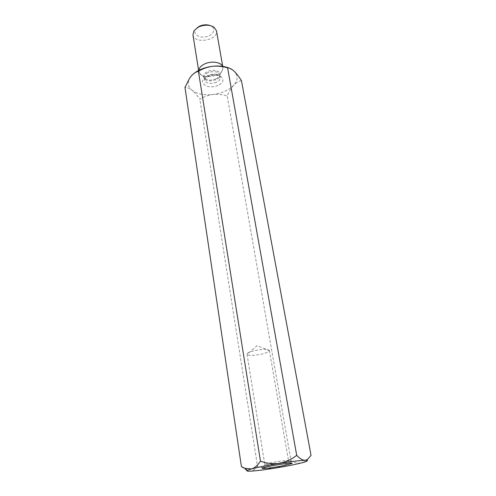 <?xml version="1.0" encoding="UTF-8"?>
<svg xmlns="http://www.w3.org/2000/svg" width="496" height="496" viewBox="0 0 496 496"><rect width="100%" height="100%" fill="white"/><g stroke="black" fill="none" stroke-linecap="round" stroke-linejoin="round"><path stroke-width="0.37" stroke-dasharray="2.48 1.86" d="M229.357 68.212L234.05 71.164C238.216 75.504 238.086 80.216 233.647 85.287C231.186 88.108 229.034 91.667 227.199 95.957C222.611 94.531 217.887 94.035 213.013 94.488C208.239 95.182 203.844 96.776 199.826 99.262C197.272 95.505 194.674 92.51 192.033 90.266C187.978 86.85 187.221 82.801 189.751 78.12L193.409 73.898M241.447 80.681C238.793 81.152 236.195 82.689 233.647 85.287C228.774 90.204 221.898 93.267 213.013 94.488C204.116 95.412 197.123 94.004 192.033 90.266C189.41 88.276 187.054 87.321 184.965 87.408M241.409 466.531C244.478 469.532 247.461 471.082 250.356 471.169C253.165 470.834 255.539 469.135 257.486 466.079L199.826 99.262M311.035 455.309C308.357 459.215 305.245 461.733 301.698 462.861C298.127 463.568 294.562 462.836 290.991 460.666L227.199 95.957M290.991 460.666C286.304 464.467 280.996 466.947 275.057 468.125C269.123 468.894 263.264 468.212 257.486 466.079M197.16 27.764L195.877 29.171C192.671 33.635 198.431 38.173 205.406 36.909C212.412 35.836 216.38 29.667 211.891 26.493L210.223 25.581M192.938 34.782C193.992 44.466 218.655 40.337 216.498 30.839M198.741 70.376L199.448 73.123C203.069 79.577 221.501 76.489 222.828 69.211L222.599 66.383M271.405 462.749C267.133 463.624 264.926 464.25 264.796 464.609L266.054 464.771C269.855 464.56 275.088 463.816 281.747 462.539L288.498 460.641C288.74 460.015 278.839 461.224 271.405 462.749M268.206 349.661L269.371 350.635C269.526 353.04 253.041 356.494 248.316 355.068L247.014 354.212C245.985 351.875 263.568 348.074 268.206 349.661M216.417 82.262C210.273 84.258 206.305 83.526 204.513 80.048C204.346 78.194 205.617 76.595 208.339 75.249C214.514 73.228 218.5 73.947 220.292 77.407C220.466 79.304 219.17 80.922 216.417 82.262M217.98 85.349C206.95 90.464 196.025 81.48 207.409 76.217C218.934 70.934 229.363 80.402 217.98 85.349M215.983 78.883C210.676 80.786 206.702 80.383 204.054 77.661C202.907 75.404 204.079 73.358 207.576 71.523C213.199 68.733 221.253 71.058 219.951 75.001C219.499 76.551 218.178 77.841 215.983 78.883M207.917 72.701C205.208 74.053 203.937 75.659 204.104 77.519C204.705 83.402 221.197 80.643 219.852 74.884C218.06 71.405 214.086 70.68 207.917 72.701M199.448 73.123L204.104 77.519L204.414 79.937C205.195 79.633 202.312 79.713 208.636 76.173C212.908 74.369 218.581 75.442 219.083 76.037L220.292 77.407L219.852 74.884L222.828 69.211M222.902 67.375L222.735 66.402M198.778 71.418L198.623 70.438M247.014 354.212L264.796 464.609M269.371 350.474L288.498 460.641M265.025 464.727L262.948 467.895M288.312 460.834L291.313 463.146M269.371 350.635L257.083 345.724L247.058 354.367M195.877 29.171L194.035 30.647M211.891 26.493L214.117 27.286"/><path stroke-width="0.74" d="M244.788 468.305L251.534 468.949C258.187 467.189 267.505 465.329 279.484 463.357C291.363 461.472 299.844 460.462 304.928 460.319L306.85 460.4C308.487 460.716 306.77 461.534 301.698 462.861C294.866 464.578 285.987 466.333 275.057 468.125C264.157 469.873 255.924 470.884 250.356 471.169C247.151 471.293 246.152 471.02 247.361 470.351L244.788 468.305L241.409 466.531L184.965 87.408L189.571 78.281L191.096 76.229C193.465 73.507 195.914 71.858 198.425 71.288C202.653 68.708 207.34 67.047 212.48 66.303C218.978 65.608 224.601 66.241 229.357 68.212M247.361 470.351L251.534 468.949C254.87 467.846 257.846 465.242 260.462 461.144L198.425 71.288M193.409 73.898C198.307 69.868 204.662 67.338 212.48 66.303C217.608 65.832 222.648 66.352 227.59 67.859C229.35 67.909 231.365 68.882 233.635 70.785L234.05 71.164C236.518 73.575 238.979 76.75 241.447 80.681L311.035 455.309L307.365 459.594L304.928 460.319C302.331 460.145 299.59 458.478 296.695 455.316L227.59 67.859M283.563 465.651C275.317 467.306 264.25 468.788 262.582 468.447C257.523 467.796 296.41 461.286 291.84 463.555L283.563 465.651M210.223 25.581C206.764 24.366 203.174 24.589 199.46 26.263L197.16 27.764M222.735 66.402L216.498 30.839L214.117 27.286C209.659 24.589 204.464 24.496 198.518 27.007L194.035 30.647L192.938 34.782L198.623 70.438M222.599 66.383C220.968 62.062 211.191 60.698 204.575 63.965C201.023 65.72 199.076 67.859 198.741 70.376M260.462 461.144C266.643 463.438 272.986 464.175 279.484 463.357C285.832 462.117 291.567 459.439 296.695 455.316M262.948 467.895L262.582 468.447M291.313 463.146L291.84 463.555M306.85 460.4L307.365 459.594"/></g></svg>
